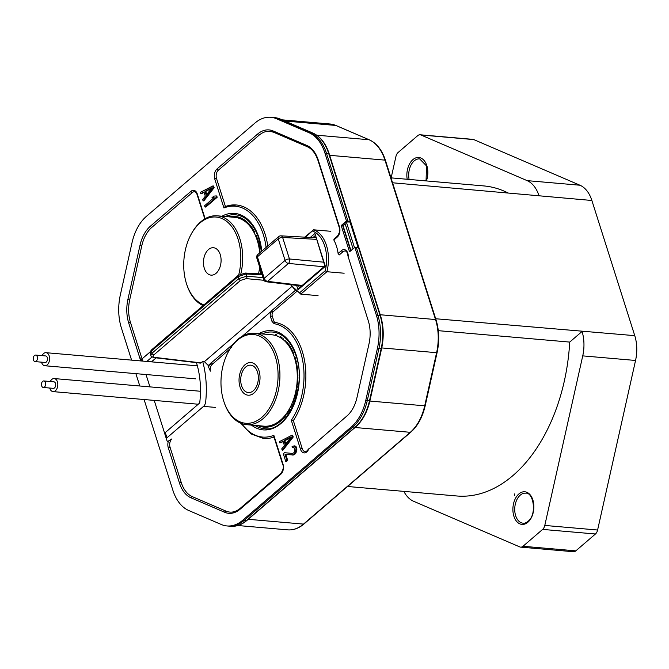 <?xml version="1.0" encoding="UTF-8"?>
<svg xmlns="http://www.w3.org/2000/svg" width="669" height="669" viewBox="0 0 669 669"><rect width="100%" height="100%" fill="white"/><g stroke="black" fill="none" stroke-linecap="round" stroke-linejoin="round"><path stroke-width="1" d="M356.326 247.421L377.868 315.325A43.769 27.897 95 0 1 378.93 348.465L367.289 400.505A43.769 27.897 95 0 1 352.872 426.998L244.294 520.323A43.769 27.897 95 0 1 230.521 526.143A43.769 27.897 95 0 1 227.753 526.001M271.53 117.359A43.769 27.897 95 0 1 274.29 117.694A43.769 27.897 95 0 1 277.936 118.839L310.533 132.855A43.769 27.897 95 0 1 326.447 153.234L347.989 221.138L346.935 222.041M345.087 223.63L342.712 225.679L350.69 250.842M259.12 270.711A45.868 29.235 -85 0 0 259.522 267.859L260.074 268.528L259.823 270.318L259.12 270.711A45.868 29.235 95 0 1 258.552 273.797M259.622 266.923A45.868 29.235 95 0 1 259.522 267.859M260.174 251.051L259.497 250.775A45.868 29.235 -85 0 0 259.087 248.023L259.781 248.241A46.847 29.862 95 0 1 260.04 249.963L259.497 250.775A45.868 29.235 95 0 1 259.723 252.882M254.371 233.163A45.868 29.235 -85 0 0 253.233 231.048L253.952 230.763A46.847 29.862 95 0 1 254.663 232.101L254.371 233.163A45.868 29.235 95 0 1 257.197 240.188A45.868 29.235 95 0 1 259.087 248.023M203.945 304.855A44.555 28.399 95 0 1 186.701 284.333A44.555 28.399 95 0 1 186.467 283.614A44.555 28.399 95 0 1 191.033 234.459L191.418 233.757A45.868 29.235 95 0 1 217.249 215.819A45.868 29.235 95 0 1 239.845 238.682A45.868 29.235 95 0 1 240.857 273.864M203.1 305.582A45.868 29.235 95 0 1 186.952 285.094L186.701 284.333M191.033 234.459A44.555 28.399 95 0 1 238.08 239.251A44.555 28.399 95 0 1 238.674 275.043M220.243 254.58A13.756 8.772 -85 0 0 213.461 247.722A13.756 8.772 -85 0 0 205.157 254.228A13.756 8.772 -85 0 0 204.304 268.277A13.756 8.772 -85 0 0 211.086 275.135A13.756 8.772 -85 0 0 219.39 268.629A13.756 8.772 -85 0 0 220.243 254.58M253.233 231.048A45.868 29.235 -85 0 0 252.012 229.049L252.715 228.706L253.484 229.96L253.233 231.048M250.699 227.192A45.868 29.235 -85 0 0 249.311 225.478L249.989 225.001L250.867 226.08L250.699 227.192A45.868 29.235 95 0 1 252.012 229.049M247.848 223.906A45.868 29.235 -85 0 0 246.326 222.493L246.961 221.891L247.923 222.777L247.848 223.906A45.868 29.235 95 0 1 249.311 225.478L249.437 224.349A46.847 29.862 -85 0 0 248.517 223.362M244.729 221.238A45.868 29.235 -85 0 0 243.081 220.151L243.675 219.432A46.847 29.862 95 0 1 244.712 220.118L244.729 221.238A45.868 29.235 95 0 1 246.326 222.493L246.351 221.364A46.847 29.862 -85 0 0 245.347 220.578M243.081 220.151A45.868 29.235 -85 0 0 241.384 219.231L241.952 218.462L243.023 219.039L243.081 220.151M239.644 218.479A45.868 29.235 -85 0 0 237.871 217.91L238.381 217.04L239.494 217.4L239.644 218.479A45.868 29.235 95 0 1 241.384 219.231M232.452 217.141L232.804 216.279A46.847 29.862 95 0 1 233.966 216.304L234.242 217.3L234.685 216.355L235.831 216.488L236.073 217.517L236.542 216.605A46.847 29.862 95 0 1 237.679 216.856L237.871 217.91A45.868 29.235 -85 0 0 236.073 217.517A45.868 29.235 -85 0 0 234.602 217.333L217.249 215.819M232.084 216.304A46.847 29.862 -85 0 0 230.922 216.396M230.195 216.488A46.847 29.862 -85 0 0 229.032 216.697M259.605 247.17A46.847 29.862 -85 0 0 259.279 245.481M259.054 244.444A46.847 29.862 -85 0 0 258.652 242.797M258.385 241.785A46.847 29.862 -85 0 0 257.925 240.188M256.352 237.746L257.08 237.679A46.847 29.862 95 0 1 257.615 239.218M256.729 236.734A46.847 29.862 -85 0 0 256.135 235.262M252.221 227.945A46.847 29.862 -85 0 0 251.393 226.783M241.275 218.127A46.847 29.862 -85 0 0 240.188 217.659M266.111 426.228L266.438 427.198L267.6 427.106L267.96 426.086L268.328 427.006L269.49 426.805L269.808 425.752A45.868 29.235 -85 0 0 271.647 425.25L271.363 426.32L270.209 426.638L269.808 425.752A45.868 29.235 -85 0 1 267.96 426.086A45.868 29.235 -85 0 1 266.111 426.228A45.868 29.235 95 0 1 263.921 426.17L246.568 424.664A45.868 29.235 95 0 1 224.215 402.546L223.956 401.785A44.555 28.399 95 0 1 223.722 401.066A44.555 28.399 95 0 1 228.288 351.911A44.555 28.399 95 0 1 275.335 356.702A44.555 28.399 95 0 1 261.997 417.197A44.555 28.399 95 0 1 223.956 401.785M271.647 425.25A45.868 29.235 -85 0 0 273.47 424.564L273.228 425.66L272.082 426.086L271.647 425.25M275.268 423.711A45.868 29.235 -85 0 0 277.041 422.683L276.891 423.803A46.847 29.862 95 0 1 275.779 424.447L275.268 423.711A45.868 29.235 95 0 1 273.47 424.564M278.781 421.487A45.868 29.235 -85 0 0 280.47 420.132L280.411 421.261L279.349 422.114L278.781 421.487A45.868 29.235 95 0 1 277.041 422.683M293.081 402.679L292.746 401.726A45.868 29.235 -85 0 0 293.683 399.142L294.059 400.054A46.847 29.862 95 0 1 293.474 401.676L292.746 401.726A45.868 29.235 95 0 1 280.47 420.132M293.683 399.142A45.868 29.235 -85 0 0 294.519 396.474A45.868 29.235 -85 0 0 295.246 393.757L295.698 394.576A46.847 29.862 95 0 1 295.238 396.291L294.519 396.474L294.929 397.353L294.41 399.025L293.683 399.142M295.865 390.98A45.868 29.235 -85 0 0 296.375 388.162L296.894 388.881A46.847 29.862 95 0 1 296.576 390.654L295.865 390.98A45.868 29.235 95 0 1 295.246 393.757M296.375 388.162A45.868 29.235 -85 0 0 296.777 385.311L297.329 385.98A46.847 29.862 95 0 1 297.078 387.769L296.375 388.162M297.462 384.859A46.847 29.862 -85 0 0 297.638 383.053L297.061 382.442A45.868 29.235 -85 0 0 297.228 379.574L297.839 380.117L297.73 381.924L297.061 382.442A45.868 29.235 95 0 1 296.777 385.311M297.881 378.988A46.847 29.862 -85 0 0 297.914 377.182L297.287 376.697A45.868 29.235 -85 0 0 297.22 373.846L297.872 374.264A46.847 29.862 95 0 1 297.914 376.053L297.287 376.697A45.868 29.235 95 0 1 297.228 379.574M297.621 370.258A46.847 29.862 -85 0 0 297.437 368.502L296.752 368.218A45.868 29.235 -85 0 0 296.342 365.475L297.044 365.692A46.847 29.862 95 0 1 297.295 367.415L296.752 368.218A45.868 29.235 95 0 1 297.22 373.846M291.625 350.615A45.868 29.235 -85 0 0 290.497 348.499L291.207 348.214L291.918 349.553L291.625 350.615A45.868 29.235 95 0 1 294.46 357.639A45.868 29.235 95 0 1 296.342 365.475M228.288 351.911L228.673 351.2A45.868 29.235 95 0 1 254.504 333.271A45.868 29.235 95 0 1 277.108 356.134A45.868 29.235 95 0 1 274.257 402.964A45.868 29.235 95 0 1 246.568 424.664M257.498 372.031A13.756 8.772 -85 0 0 250.724 365.174A13.756 8.772 -85 0 0 242.412 371.68A13.756 8.772 -85 0 0 241.559 385.729A13.756 8.772 -85 0 0 248.341 392.586A13.756 8.772 -85 0 0 256.645 386.08A13.756 8.772 -85 0 0 257.498 372.031M290.497 348.499A45.868 29.235 -85 0 0 289.267 346.5L289.97 346.157L290.747 347.412L290.497 348.499M287.963 344.644A45.868 29.235 -85 0 0 286.575 342.929L287.252 342.444L288.122 343.532L287.963 344.644A45.868 29.235 95 0 1 289.267 346.5M281.983 338.69A45.868 29.235 -85 0 0 280.336 337.602L280.938 336.883L281.967 337.569L281.983 338.69A45.868 29.235 95 0 1 286.575 342.929L286.692 341.8M276.907 335.93A45.868 29.235 -85 0 0 275.126 335.361L275.636 334.492L276.749 334.851L276.907 335.93A45.868 29.235 95 0 1 280.336 337.602L280.278 336.49M254.504 333.271L271.857 334.784A45.868 29.235 95 0 1 275.126 335.361M262.424 426.036L261.98 426.897A46.847 29.862 95 0 1 260.843 426.646L260.701 425.885M260.484 425.869L260.141 426.454A46.847 29.862 95 0 1 259.028 426.094L258.978 425.735M258.435 425.693L257.239 425.367M283.581 339.944L283.606 338.815M285.111 341.357L285.186 340.228M289.476 345.396A46.847 29.862 -85 0 0 288.657 344.234M293.005 351.81A46.847 29.862 -85 0 0 292.353 350.405M293.616 355.197L293.992 354.185A46.847 29.862 -85 0 0 293.398 352.714M294.46 357.639L294.87 356.661M295.639 359.236A46.847 29.862 -85 0 0 295.18 357.639M296.308 361.896A46.847 29.862 -85 0 0 295.907 360.248M296.86 364.622A46.847 29.862 -85 0 0 296.534 362.933M281.064 420.701A46.847 29.862 -85 0 0 282.101 419.747L282.117 418.627L282.736 419.129A46.847 29.862 -85 0 0 283.731 418.083M297.822 373.143A46.847 29.862 -85 0 0 297.713 371.362L297.044 371.011M295.966 393.497A46.847 29.862 -85 0 0 296.35 391.75M262.691 427.014A46.847 29.862 -85 0 0 263.837 427.148L264.28 426.195M264.556 427.198A46.847 29.862 -85 0 0 265.718 427.215M292.01 405.222L291.709 404.227L292.437 404.252M290.839 407.664L290.589 406.635L291.299 406.735M288.757 411.376A46.847 29.862 -85 0 0 289.577 409.997L289.368 408.943L290.07 409.11M287.361 413.517A46.847 29.862 -85 0 0 288.23 412.213L288.063 411.134M273.939 425.359A46.847 29.862 -85 0 0 275.076 424.815M286.8 414.303L286.683 413.208M285.889 415.524L285.228 415.156M277.585 423.368A46.847 29.862 -85 0 0 278.672 422.616M285.303 416.26A46.847 29.862 95 0 1 284.342 417.397L283.698 416.963M259.02 370.726A16.382 10.445 -85 0 0 250.95 362.565A16.382 10.445 -85 0 0 241.057 370.308A16.382 10.445 -85 0 0 240.046 387.033A16.382 10.445 -85 0 0 248.115 395.195A16.382 10.445 -85 0 0 258 387.451A16.382 10.445 -85 0 0 259.02 370.726M438.295 330.67L569.72 342.085L582.072 331.473A32.764 20.881 95 0 1 582.741 355.875L544.792 525.441A6.556 4.173 95 0 1 542.634 529.405L523.007 546.272L575.817 550.863A6.556 4.173 95 0 1 573.45 551.724L520.641 547.133A6.556 4.173 95 0 1 519.796 546.924L413.576 501.265A32.764 20.881 95 0 1 403.859 491.381M575.817 550.863L595.443 533.996L542.634 529.405M435.695 318.753L634.756 335.654A32.764 20.881 95 0 1 635.55 360.466L597.601 530.024A6.556 4.173 95 0 1 595.443 533.996M634.756 335.654L591.873 200.483L392.552 182.779M471.545 139.244L472.899 139.361A6.556 4.173 95 0 1 473.167 139.403A6.556 4.173 95 0 1 473.744 139.578L579.964 185.229A32.764 20.881 95 0 1 591.873 200.483M391.148 177.87L395.939 156.471A6.556 4.173 95 0 1 398.097 152.507L417.724 135.64A6.556 4.173 95 0 1 420.09 134.778A6.556 4.173 95 0 1 420.935 134.987L527.147 180.638A32.764 20.881 95 0 1 538.93 195.499M350.681 221.656L358.96 247.773M347.587 486.488L456.902 495.988A155.618 99.196 -85 0 0 569.72 342.085M523.007 546.272A6.556 4.173 95 0 1 520.641 547.133M514.578 495.47L514.26 493.847L514.578 495.47M507.687 192.781A155.618 99.196 -85 0 0 483.829 185.923L390.997 177.862M200.399 363.116L202.707 361.477A75.99 48.436 95 0 1 205.709 401.592A6.08 3.872 95 0 1 203.535 406.376L166.957 437.802A3.027 1.271 162.4 0 0 166.397 438.923L164.733 433.671A3.027 1.271 162.4 0 0 164.733 433.671A3.027 1.271 162.4 0 1 165.293 432.55L199.705 402.972A66.875 42.624 -85 0 0 196.443 362.648M152.047 356.962L146.829 361.452M141.385 360.073L141.385 360.081A3.027 1.271 162.4 0 0 141.385 360.081A3.027 1.271 162.4 0 1 141.945 358.96L150.199 351.869M156.12 357.865L151.478 361.854M146.018 374.531L149.94 386.874M154.23 400.405L164.708 433.445M334.274 239.142L333.831 240.012A32.764 20.881 -85 0 1 338.113 253.518L339.275 254.914L342.888 251.803A6.08 3.872 -85 0 1 345.087 251.009C346.509 250.883 347.47 252.573 347.972 256.068L368.276 320.786A30.398 19.376 -85 0 1 369.012 343.799L356.987 397.52A30.398 19.376 -85 0 1 346.985 415.917L307.966 449.744C306.486 451.466 305.566 452.102 305.231 451.667A6.08 3.872 -85 0 1 302.237 448.64A1.313 0.552 -17.6 0 0 300.473 449.208L291.299 420.308L293.34 420.6L302.237 448.64M354.821 247.287L376.363 315.191A43.769 27.897 95 0 1 377.425 348.34L365.776 400.371A43.769 27.897 95 0 1 351.367 426.872L242.788 520.189A43.769 27.897 95 0 1 226.992 525.951L230.73 526.277A43.769 27.897 -85 0 0 246.518 520.515L355.097 427.19A43.769 27.897 -85 0 0 369.514 400.698L381.154 348.658A43.769 27.897 -85 0 0 380.092 315.517A1.213 0.51 -17.6 0 1 380.544 315.751L359.01 247.848A1.213 0.51 162.4 0 0 358.551 247.614L354.821 247.287L349.536 251.828L341.198 225.545L346.483 221.004L350.213 221.33L328.671 153.427L324.942 153.101L346.483 221.004M226.992 525.951A43.769 27.897 95 0 1 221.339 524.513L188.742 510.506A43.769 27.897 95 0 1 172.828 490.126L144.086 399.527M270.778 117.276A43.769 27.897 95 0 1 276.431 118.714L309.028 132.721L312.757 133.047A1.213 0.92 -66.7 0 1 312.975 133.098C320.342 136.468 325.728 143.317 329.131 153.661A1.213 0.51 162.4 0 0 328.671 153.427A43.769 27.897 -85 0 0 312.757 133.047L280.16 119.032A43.769 27.897 -85 0 0 274.507 117.602L270.778 117.276A43.769 27.897 95 0 0 254.981 123.037L146.402 216.355A43.769 27.897 95 0 0 131.994 242.847L120.345 294.887A43.769 27.897 95 0 0 121.415 328.036L131.592 360.123M135.882 373.653L139.796 385.996M309.028 132.721A43.769 27.897 95 0 1 324.942 153.101M164.733 433.663L166.397 438.923A3.027 1.271 162.4 0 0 166.397 438.931L167.375 441.841L171.9 438.906A6.08 3.872 -85 0 0 170.043 447.185L181.24 482.483A30.398 19.376 -85 0 0 192.296 496.641A1.313 0.987 113.3 0 0 191.008 497.811L224.659 512.278A31.702 20.212 -85 0 0 240.196 509.142L280.754 474.279A7.392 4.708 -85 0 0 283.012 464.211L273.847 435.318A57.007 36.335 95 0 1 241.643 423.552M272.015 321.429L274.131 323.696A1.313 1.012 -80.8 0 1 275.293 322.483A3.278 2.091 95 0 1 273.78 320.861A1.313 0.552 162.4 0 0 272.015 321.429L270.502 316.671A1.313 0.552 -17.6 0 1 272.266 316.111L273.78 320.861M292.679 435.31L291.927 435.243L292.462 436.941L282.159 450.128L282.912 450.195L293.223 437.008L292.679 435.31L292.052 435.628M282.159 450.128L281.749 448.849L284.392 445.504L283.046 441.256L279.868 442.903L283.171 441.649M285.73 461.384L283.305 453.741L284.517 452.696L292.462 453.44L294.051 452.62L294.92 450.513L293.975 447.536L292.428 447.519L292.094 446.457L294.368 445.855L296.108 448.414L295.355 452.846L292.93 454.928L285.053 454.402L286.942 460.347L285.73 461.384L286.483 461.451L286.307 460.891M286.483 461.451L287.695 460.414L285.814 454.477M292.069 455.129L294.72 454.376L296.81 451.232L296.593 447.628L295.874 446.348L294.368 445.855M293.114 447.36L293.724 447.461M292.47 453.44L284.517 452.696M213.603 186.015L212.842 185.949L213.386 187.646L203.075 200.834L203.836 200.901L214.139 187.713L213.603 186.015L212.968 186.342M203.075 200.834L202.674 199.563L205.308 196.209L203.961 191.961L201.419 193.282M201.545 193.675L204.087 192.354M216.764 196L216.012 195.933L216.422 197.213L205.032 206.997L205.784 207.064L217.174 197.28L216.764 196L216.054 196.067M205.032 206.997L204.63 205.718L214.072 197.598L212.901 197.706M212.734 197.848L213.904 197.748M353.065 248.793L344.953 223.203L346.358 221.991L354.478 247.58M350.966 250.599L343.063 225.704L341.198 225.545M346.358 221.991L350.447 222.016A1.213 0.51 162.4 0 0 350.673 221.564A1.213 0.51 162.4 0 0 350.213 221.33M343.063 225.704L345.171 223.898M350.088 222.317L358.099 247.572M238.214 275.402A1.823 1.179 49.3 0 0 238.013 276.657L246.1 273.964A1.823 1.154 -86.8 0 0 245.18 273.052L261.863 273.981M262.139 274.85L246.1 273.964L246.794 276.146L238.666 278.714L238.013 276.657L151.336 351.15A1.823 1.179 -130.7 0 1 151.537 349.895L238.223 275.394L245.172 273.052M305.549 237.202L313.594 229.802L304.704 237.152M344.142 273.22L326.89 271.723A32.764 20.881 95 0 0 326.447 245.381A32.764 20.881 95 0 0 313.594 229.802L330.837 231.298M224.174 207.432L225.436 206.529A58.312 37.171 95 0 1 236.341 204.982A58.312 37.171 95 0 1 267.784 245.958M291.065 284.718A32.104 20.463 95 0 0 299.754 292.662L300.807 294.143L318.059 295.639M272.643 312.423L273.261 311.645A1.313 0.845 -130.7 0 1 271.915 310.491L271.029 311.52A1.313 0.585 29.6 0 0 272.643 312.423A3.278 2.091 -85 0 0 272.266 316.111M230.086 348.75L211.546 364.973A1.313 0.652 33.3 0 1 209.974 363.986L208.251 365.466A75.99 48.436 95 0 1 208.653 367.281A7.392 4.708 95 0 1 209.974 363.986L233.916 343.414M202.707 361.477L204.396 361.653L208.251 365.466M208.653 367.281L210.384 371.144A6.08 3.872 -85 0 1 211.546 364.973M290.455 284.651L300.807 294.143L326.89 271.723L325.234 270.761A31.451 20.045 95 0 0 324.682 245.949A31.451 20.045 95 0 0 312.649 231.098M299.428 288.122L298.023 289.819L296.618 285.379M324.858 266.019L314.923 233.473L325.351 266.329L298.023 289.819M151.545 349.895C150.099 351.735 149.655 352.898 150.224 353.366L151.336 351.15L151.988 353.207L150.885 355.465C150.692 356.159 151.712 356.878 153.937 357.606A1.823 1.171 -83.2 0 0 154.631 357.363L201.076 362.882M279.868 442.903L279.458 441.632L291.927 435.243M291.224 436.924L284.082 440.637L285.295 444.459L291.224 436.924M292.462 436.941L293.223 437.008M285.814 443.798L284.835 440.704L284.082 440.637M284.835 440.704L290.614 437.702M295.874 446.348L295.121 446.282M296.81 451.232L296.049 451.165M296.267 449.894L297.019 449.961M295.205 453.958L294.452 453.891M295.355 452.846L296.108 452.913M292.93 454.928L293.683 454.995M293.967 454.31L294.72 454.376M287.695 460.414L286.942 460.347M200.784 193.609L200.382 192.338L212.842 185.949M212.148 187.629L204.998 191.342L206.211 195.164L212.148 187.629M213.386 187.646L214.139 187.713M206.738 194.503L205.751 191.409L204.998 191.342M205.751 191.409L211.538 188.407M211.973 197.781L213.913 196.117L216.012 195.933M216.422 197.213L217.174 197.28M316.395 239.343L282.636 237.47A3.278 1.38 162.4 0 0 278.262 238.892A3.278 2.116 -130.7 0 1 278.647 236.625A3.278 3.278 0 0 1 280.963 235.839A3.278 2.074 93.2 0 1 282.636 237.47L289.451 258.978A3.278 2.024 95.3 0 1 288.456 263.435L267.6 281.365L302.179 285.471M42.657 381.38A3.278 2.091 95 0 1 43.836 380.954A3.278 2.091 95 0 1 45.626 383.454A3.278 2.091 95 0 1 44.455 387.05A3.278 2.091 95 0 1 43.268 387.476A3.278 2.091 95 0 1 41.478 384.968A3.278 2.091 95 0 1 42.657 381.38M43.268 387.476L53.328 388.355A3.278 2.091 -85 0 0 54.515 387.92A3.278 2.091 -85 0 0 55.686 384.332A3.278 2.091 -85 0 0 53.896 381.823L43.836 380.954M50.292 381.514A6.556 4.173 95 0 1 54.181 378.562A6.556 4.173 95 0 1 57.409 381.823A6.556 4.173 95 0 1 56.999 388.513A6.556 4.173 95 0 1 53.043 391.616A6.556 4.173 95 0 1 49.815 388.346A6.556 4.173 95 0 1 49.723 388.037M35.064 361.603L45.124 362.481A3.278 2.091 -85 0 0 47.098 360.926A3.278 2.091 -85 0 0 47.307 357.581A3.278 2.091 -85 0 0 45.693 355.95L35.633 355.08A3.278 2.091 95 0 1 37.247 356.711A3.278 2.091 95 0 1 37.046 360.056A3.278 2.091 95 0 1 35.064 361.603A3.278 2.091 95 0 1 33.45 359.972A3.278 2.091 95 0 1 33.651 356.627A3.278 2.091 95 0 1 35.633 355.08M42.088 355.64A6.556 4.173 95 0 1 45.977 352.688A6.556 4.173 95 0 1 49.205 355.95A6.556 4.173 95 0 1 48.795 362.64A6.556 4.173 95 0 1 44.84 365.742A6.556 4.173 95 0 1 41.612 362.481A6.556 4.173 95 0 1 41.52 362.163M528.527 521.653A16.382 10.445 -85 0 0 532.708 499.45A16.382 10.445 -85 0 0 518.893 493.931A16.382 10.445 -85 0 0 518.241 494.533A16.382 10.445 -85 0 0 514.06 516.736A16.382 10.445 -85 0 0 527.874 522.255A16.382 10.445 -85 0 0 528.527 521.653M525.692 493.17A15.069 9.609 -85 0 0 519.654 495.704A15.069 9.609 -85 0 0 515.657 515.682A15.069 9.609 -85 0 0 523.083 523.191C524.521 523.534 526.369 522.74 528.61 520.817C537.082 513.65 533.252 491.999 525.692 493.17M473.744 139.578L420.935 134.987M527.147 180.638L579.964 185.229M336.206 125.63A1.313 0.987 113.3 0 0 335.763 125.438L284.86 121.014M316.738 135.197L369.045 139.746L335.763 125.438A43.769 27.897 -85 0 0 330.118 124.008L282.109 119.835M369.28 139.804C376.664 143.174 382.049 150.032 385.453 160.376A1.313 0.552 162.4 0 0 384.959 160.125A43.769 27.897 -85 0 0 369.045 139.746A1.313 0.987 -66.7 0 1 369.28 139.804L335.997 125.496L330.118 124.008M380.226 314.748L435.536 319.548A1.313 0.552 -17.6 0 1 436.021 319.807C439.19 330.193 439.541 341.14 437.083 352.638L436.598 352.688A43.769 27.897 -85 0 0 435.536 319.548L384.959 160.125L329.65 155.317M369.873 401.057L424.706 405.815L436.598 352.688L381.756 347.93M248.241 519.303L303.5 524.103L410.298 432.308A43.769 27.897 -85 0 0 424.706 405.815L425.191 405.765C422.524 417.213 417.724 426.019 410.791 432.174A1.313 0.845 -130.7 0 1 410.298 432.308L355.038 427.508M303.5 524.103A1.313 0.845 49.3 0 0 303.994 523.961C298.851 528.326 293.423 530.291 287.712 529.856A43.769 27.897 -85 0 0 303.5 524.103M544.792 525.441L597.601 530.024M635.55 360.466L582.741 355.875M426.396 180.931A16.382 10.445 -85 0 0 425.091 161.848A16.382 10.445 -85 0 0 412.848 159.648A16.382 10.445 -85 0 0 412.204 160.259A16.382 10.445 -85 0 0 407.195 179.267M426.053 180.906L426.521 165.92L419.655 158.888A15.069 9.609 -85 0 0 413.618 161.43A15.069 9.609 -85 0 0 409.11 179.434M141.945 358.96L142.622 361.084M165.293 432.55L166.957 437.802M151.796 227.393A1.313 0.845 49.3 0 1 150.425 226.172L190.991 191.309A7.392 4.708 -85 0 1 197.305 194.018A1.313 0.552 162.4 0 0 197.062 194.503C196.377 192.731 195.54 191.802 194.554 191.727A6.08 3.872 -85 0 0 192.363 192.53L151.796 227.393A30.398 19.376 -85 0 0 141.786 245.791L129.761 299.511A30.398 19.376 -85 0 0 130.505 322.525L141.703 357.823A6.08 3.872 -85 0 0 142.104 358.818M273.42 132.127A30.398 19.376 -85 0 0 269.908 131.3A30.398 19.376 -85 0 0 258.945 135.297L218.378 170.169A6.08 3.872 -85 0 0 216.522 178.447A1.313 0.552 162.4 0 0 214.757 179.016A7.392 4.708 -85 0 1 217.015 168.948L257.582 134.084A31.702 20.212 -85 0 1 273.111 130.948A1.313 0.987 113.3 0 0 273.838 132.295M141.786 245.791L139.988 245.364L127.971 299.085L129.761 299.511M150.425 226.172A31.702 20.212 -85 0 0 139.988 245.364M127.971 299.085A31.702 20.212 -85 0 0 128.741 323.094L139.938 358.392A7.392 4.708 -85 0 0 141.402 360.976M168.463 440.913A7.392 4.708 -85 0 0 168.279 447.753L179.476 483.051A31.702 20.212 -85 0 0 191.008 497.811M232.093 345.748A4.583 2.927 -85 0 0 231.198 345.748L231.482 346.609M242.312 336.198L271.029 311.52A4.583 2.927 -85 0 0 270.502 316.671M274.131 323.696A57.007 36.335 95 0 1 302.764 361.109A57.007 36.335 95 0 1 291.299 420.308M300.473 449.208A7.392 4.708 -85 0 0 304.554 452.896A7.392 4.708 -85 0 0 308.852 448.69M348.223 257.582A7.392 4.708 -85 0 0 346.4 250.75A7.392 4.708 -85 0 0 341.524 250.582L338.113 253.518M307.489 146.762A1.313 0.987 -66.7 0 1 306.762 145.416A31.702 20.212 -85 0 1 318.293 160.175L339.492 227.008A7.392 4.708 -85 0 1 337.243 237.077L333.831 240.012M306.762 145.416L273.111 130.948M266.111 247.396A57.007 36.335 95 0 0 223.939 207.95L214.757 179.016M197.305 194.018L205.132 218.704M251.444 425.083A49.799 31.744 -85 0 0 289.083 414.052A49.799 31.744 -85 0 0 296.342 355.482A49.799 31.744 95 0 0 296.016 354.503A49.799 31.744 -85 0 0 258.886 333.655M261.788 251.109A49.799 31.744 -85 0 0 259.137 238.206A49.799 31.744 95 0 0 258.811 237.219A49.799 31.744 -85 0 0 221.949 216.229M260.759 273.922A49.799 31.744 -85 0 0 261.153 271.748M280.57 119.207A1.213 0.92 113.3 0 0 280.16 119.032L276.431 118.714M242.788 520.189L246.518 520.515A1.213 0.786 49.3 0 0 246.978 520.39C241.844 524.747 236.425 526.704 230.73 526.277M246.978 520.39L355.557 427.065A1.213 0.786 -130.7 0 1 355.097 427.19L351.367 426.872M365.776 400.371L369.965 400.647C367.289 412.104 362.489 420.91 355.557 427.065M380.544 315.751C383.713 326.154 384.073 337.109 381.606 348.616L377.425 348.34M376.363 315.191L380.092 315.517L358.551 247.614M274.507 117.602L280.378 119.09L312.975 133.098A1.213 0.92 -66.7 0 1 313.176 133.231M192.363 192.53A1.313 0.845 -130.7 0 1 190.991 191.309M263.979 280.286L246.234 278.63A1.823 1.129 -84.7 0 0 246.794 276.146L263.034 277.668M337.243 237.077A1.313 0.845 -130.7 0 1 337.393 236.174C339.827 232.402 340.446 229.509 339.25 227.493A1.313 0.552 -17.6 0 1 339.492 227.008M318.293 160.175A1.313 0.552 162.4 0 0 318.051 160.66L339.25 227.493M258.945 135.297A1.313 0.845 -130.7 0 1 257.582 134.084M217.015 168.948A1.313 0.845 49.3 0 0 218.378 170.169M216.522 178.447L225.411 206.462M342.888 251.803A1.313 0.845 -130.7 0 1 341.524 250.582M296.426 291.734L273.261 311.645M275.293 322.483A58.312 37.171 95 0 1 304.495 360.29A58.312 37.171 95 0 1 293.34 420.6M271.915 310.491L295.071 290.589M291.684 286.625L204.396 361.653M230.169 346.375L231.507 347.529M212.474 363.886L211.136 362.732M246.234 278.63L240.539 280.411L153.862 354.904C152.582 356.192 152.833 357.012 154.631 357.363M153.862 354.904A1.823 1.179 -130.7 0 1 151.988 353.207L238.666 278.714A1.823 1.179 49.3 0 0 240.539 280.411M299.754 292.662L325.234 270.761M310.282 237.462L314.923 233.473M298.633 285.621L299.361 287.896M315.208 235.622L312.9 237.612M170.043 447.185A1.313 0.552 162.4 0 0 168.279 447.753M215.359 407.404L203.535 406.376M179.476 483.051A1.313 0.552 -17.6 0 1 181.24 482.483M192.296 496.641L225.946 511.099A30.398 19.376 -85 0 0 229.868 512.094C233.397 512.412 236.893 511.124 240.347 508.239A1.313 0.845 49.3 0 0 240.196 509.142M224.659 512.278A1.313 0.987 -66.7 0 1 225.946 511.099M280.754 474.279A1.313 0.845 -130.7 0 1 280.905 473.376L240.347 508.239M280.905 473.376C283.347 469.605 283.965 466.711 282.77 464.696A1.313 0.552 -17.6 0 1 283.012 464.211M273.997 437.049A58.312 37.171 95 0 1 263.452 438.463L251.059 433.947L240.773 423.209M130.505 322.525A1.313 0.552 162.4 0 0 128.741 323.094M139.938 358.392A1.313 0.552 -17.6 0 1 141.703 357.823M254.839 425.384A48.486 30.908 -85 0 0 264.305 428.67C286.884 432.927 307.84 386.348 295.782 355.005C290.589 340.906 282.895 333.254 272.693 332.058A48.486 30.908 -85 0 0 262.173 333.94M261.495 251.36L258.577 237.729C253.392 223.622 245.69 215.97 235.496 214.774A48.486 30.908 -85 0 0 225.277 216.522M278.647 236.625L257.791 254.546A3.278 3.278 0 0 0 256.804 258.025L263.619 279.525A3.278 1.38 -17.6 0 1 264.23 278.312L285.086 260.392A3.278 1.38 162.4 0 1 289.451 258.978L323.629 262.164M323.955 266.755L288.456 263.435A3.278 2.116 -130.7 0 1 285.086 260.392L278.262 238.892L257.406 256.812L264.23 278.312A3.278 2.116 49.3 0 0 267.6 281.365A3.278 2.099 96.8 0 1 266.362 281.791L301.602 285.972M257.791 254.546A3.278 2.116 49.3 0 0 257.406 256.812A3.278 1.38 -17.6 0 0 256.804 258.025M420.09 134.778L472.899 139.361M385.453 160.376L436.021 319.807M410.791 432.174L303.994 523.961M437.083 352.638L425.191 405.765M287.712 529.856L237.855 525.525M329.131 153.661L350.673 221.564M381.606 348.616L369.965 400.647M197.062 194.503L204.798 218.897M333.856 239.218L337.393 236.174M269.908 131.3L273.604 132.236L307.255 146.703C312.005 148.794 315.609 153.444 318.051 160.66M236.341 204.982L225.077 206.587M153.937 357.606L200.382 363.116M324.841 265.986L298.809 288.364M150.199 353.366L150.868 355.49M282.77 464.696L273.797 436.405M260.952 271.104L260.458 273.897M280.963 235.839L315.893 237.771M263.619 279.525A3.278 3.278 0 0 0 266.362 281.791M54.181 378.562L200.474 391.265M53.043 391.616L198.241 404.227M195.733 378.846L44.84 365.742M196.862 365.792L45.977 352.688"/></g></svg>
